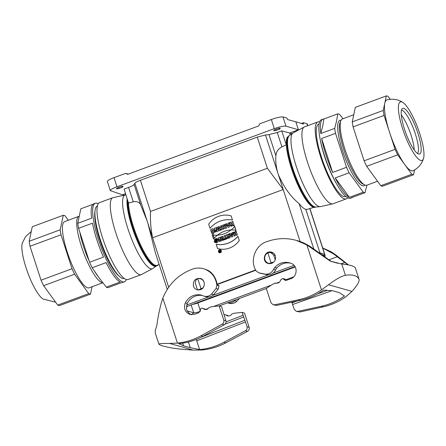 <?xml version="1.0" encoding="UTF-8"?>
<svg xmlns="http://www.w3.org/2000/svg" width="446" height="446" viewBox="0 0 446 446"><rect width="100%" height="100%" fill="white"/><g stroke="black" fill="none" stroke-linecap="round" stroke-linejoin="round"><path stroke-width="0.67" d="M218.49 251.806A1.544 1.483 -74.2 0 0 221.327 251.689A1.544 1.483 -74.2 0 0 218.83 250.234A1.544 1.483 -74.2 0 0 218.49 251.806A1.544 1.483 -74.2 0 0 221.015 252.28A1.544 1.483 -74.2 0 0 220.196 249.766A1.544 1.483 -74.2 0 0 218.49 251.806M212.865 234.055L214.236 238.27A24.491 23.476 105.8 0 1 235.945 230.248L234.574 226.033A20.588 19.73 -74.2 0 0 212.865 234.055L214.236 238.27A24.491 23.476 105.8 0 1 235.945 230.248L234.574 226.033A20.588 19.73 -74.2 0 0 234.457 225.999A20.588 19.73 -74.2 0 0 212.865 234.055L212.959 234.083A20.588 19.73 105.8 0 1 234.501 226.01M218.189 237.941L219.387 241.626L220.318 241.28L219.666 239.273L221.233 240.946L222.493 240.478L221.294 236.793L220.363 237.138L221.026 239.195L219.426 237.484L218.189 237.941L219.387 241.626L220.318 241.28L219.666 239.273L221.233 240.946L222.493 240.478L221.294 236.793L220.363 237.138L221.026 239.195L219.426 237.484L218.189 237.941L219.465 237.528M222.03 236.519L223.229 240.204L224.204 239.848L223.011 236.163L222.03 236.519L223.229 240.204L224.204 239.848L223.011 236.163L222.03 236.519L223.028 236.213M224.438 238.761L224.728 239.653L227.243 238.721L226.953 237.83L226.183 238.114L225.275 235.321L224.299 235.683L225.208 238.476L224.438 238.761L224.728 239.653L227.243 238.721L226.953 237.83L226.183 238.114L225.275 235.321L224.299 235.683L225.208 238.476L224.438 238.761L225.297 238.499L224.388 235.711L225.297 235.376M226.089 235.02L227.343 236.285A1.254 1.204 -74.2 0 0 228.692 238.186L230.153 237.646L228.954 233.96L227.978 234.323L228.413 235.666L227.287 234.579L226.089 235.02L227.343 236.285A1.254 1.204 -74.2 0 0 228.692 238.186L230.153 237.646L228.954 233.96L227.978 234.323L228.413 235.666L227.287 234.579L226.089 235.02L227.326 234.624M229.305 233.832L231.697 237.077L232.779 236.675L232.779 232.55L231.797 232.912L231.803 233.587L230.671 234.005L230.281 233.475L229.305 233.832L231.697 237.077L232.779 236.675L232.779 232.55L231.797 232.912L231.803 233.587L230.671 234.005L230.281 233.475L229.305 233.832L230.314 233.52M300.119 241.559L283.216 189.533L152.61 237.79L168.677 287.241M217.157 284.186L255.591 269.981M273.911 253.54A3.942 3.78 -74.2 0 0 272.645 252.988L270.761 252.581L273.71 255.095L275.254 259.845M233.124 232.422L234.323 236.107L235.298 235.744L234.864 234.406L235.951 234.005L236.386 235.343L237.361 234.986L236.163 231.301L235.187 231.664L235.655 233.113L234.574 233.514L234.1 232.059L233.124 232.422L234.323 236.107L235.298 235.744L234.864 234.406L235.951 234.005L236.386 235.343L237.361 234.986L236.163 231.301L235.187 231.664L235.655 233.113L234.574 233.514L234.1 232.059L233.124 232.422L234.117 232.115M214.76 239.508C217.91 236.101 220.173 243.042 215.819 242.769L215.557 241.966C217.536 242.574 218.088 238.978 215.953 239.82L216.316 240.935L215.34 241.297L214.76 239.508L217.202 238.688L215.819 242.769L215.557 241.966L216.756 239.669L215.953 239.82L216.316 240.935L215.34 241.297L214.76 239.508L215.412 241.269M217.564 248.517L216.198 244.308A24.491 23.476 -74.2 0 0 237.902 236.285L239.273 240.5A20.588 19.73 105.8 0 1 217.687 248.55A20.588 19.73 105.8 0 1 217.564 248.517L216.198 244.308A24.491 23.476 -74.2 0 0 237.902 236.285L239.273 240.5A20.588 19.73 105.8 0 1 217.564 248.517L217.659 248.545A20.588 19.73 -74.2 0 0 217.732 248.567M192.56 304.401A5.748 0.937 162 0 0 197.812 302.962L295.23 266.964M191.072 314.614A6.567 6.294 -74.2 0 0 193.692 312.769L187.186 310.929M191.144 304.925L193.692 312.769A5.748 0.937 162 0 0 200.204 311.392M205.595 309.401L208.399 308.364M214.459 306.129L270.198 285.529M276.364 283.255L279.609 282.056M285.903 279.726L293.73 276.838M294.076 265.342L273.097 273.091M268.503 274.792L212.943 295.319M208.371 297.014L186.562 305.07M325.201 257.387L324.643 255.681A12.154 1.985 162 0 0 324.17 255.341L321.354 254.543M255.753 270.282L217.219 284.52M402.866 102.463C398.139 99.402 392.87 98.527 387.05 99.837A37.771 8.825 69.7 0 0 384.798 103.165A37.771 8.825 69.7 0 0 389.592 132.39A37.771 8.825 69.7 0 0 404.745 164.546A37.771 8.825 69.7 0 0 413.225 170.679C418.499 167.886 421.933 163.793 423.533 158.397A31.203 7.292 69.7 0 0 423.7 157.739A31.203 7.292 69.7 0 0 417.718 127.835A31.203 7.292 69.7 0 0 402.866 102.463A31.203 7.292 69.7 0 0 398.668 104.609A31.203 7.292 69.7 0 0 408.179 142.965A31.203 7.292 69.7 0 0 423.533 158.397M390.2 99.28L388.104 96.403A41.874 9.784 69.7 0 0 386.336 95.901L383.259 110.43A41.874 9.784 69.7 0 0 384.078 115.425L395.106 149.354A41.874 9.784 69.7 0 0 397.693 154.846L411.792 174.247A41.874 9.784 69.7 0 0 413.565 174.748L414.579 169.954M413.565 174.748L382.562 186.205A41.874 9.784 -110.3 0 1 380.789 185.703L366.69 166.302L397.693 154.846M411.792 174.247L380.789 185.703M384.078 115.425L353.076 126.876A41.874 9.784 -110.3 0 1 352.256 121.886L355.334 107.358L386.336 95.901M366.69 166.302A41.874 9.784 -110.3 0 1 364.098 160.811L353.076 126.876M364.098 160.811L395.106 149.354M383.259 110.43L352.256 121.886M352.786 197.21A41.874 9.784 -110.3 0 1 352.011 197.684A41.874 9.784 -110.3 0 1 351.108 197.829L365.006 192.694L366.902 185.179A35.306 8.251 -110.3 0 1 364.666 184.9A35.306 8.251 -110.3 0 1 347.607 156.775A35.306 8.251 -110.3 0 1 340.482 122.003A35.306 8.251 -110.3 0 1 340.906 120.604A35.306 8.251 -110.3 0 1 342.405 118.948L353.767 114.75M364.666 184.9L362.704 183.925A33.667 7.866 -110.3 0 1 346.436 157.109A33.667 7.866 -110.3 0 1 339.646 123.955A33.667 7.866 -110.3 0 1 340.047 122.622L340.906 120.604M365.006 192.694A41.874 9.784 -110.3 0 1 363.239 192.193L349.134 172.792A41.874 9.784 -110.3 0 1 346.548 167.3L335.52 133.365A41.874 9.784 -110.3 0 1 334.706 128.376L336.568 120.989L337.784 113.841A41.874 9.784 -110.3 0 1 339.551 114.343L343.024 118.72M352.011 197.684L350.511 198.236A41.874 9.784 -110.3 0 1 329.522 169.229A41.874 9.784 -110.3 0 1 319.197 123.302A41.874 9.784 -110.3 0 1 321.482 119.679L322.982 119.121A41.874 9.784 -110.3 0 1 323.88 118.976L337.784 113.841M334.706 128.376L320.802 133.51A41.874 9.784 -110.3 0 1 320.696 122.75A41.874 9.784 -110.3 0 1 322.982 119.121M363.239 192.193L349.341 197.327A41.874 9.784 -110.3 0 1 335.236 177.926L349.134 172.792M346.548 167.3L332.649 172.435A41.874 9.784 -110.3 0 1 321.622 138.5L335.52 133.365M349.341 197.327L335.236 177.926M332.649 172.435L321.622 138.5M323.88 118.976L322.67 126.123L320.802 133.51M336.819 184.293A38.59 9.015 -110.3 0 1 320.144 139.169M319.057 124.072L318.728 124.194A38.59 9.015 69.7 0 0 323.645 163.52A38.59 9.015 69.7 0 0 345.477 196.597L345.812 196.474M414.25 149.979A23.237 5.43 69.7 0 0 401.283 114.895M420.952 151.908A24.352 5.692 69.7 0 0 413.637 122.215A24.352 5.692 69.7 0 0 401.606 109.738A24.352 5.692 69.7 0 0 401.417 110.441A24.352 5.692 69.7 0 0 406.183 134.045A24.352 5.692 69.7 0 0 417.852 153.686A24.352 5.692 69.7 0 0 420.952 151.908M289.393 135.562L287.263 137.245A38.1 8.903 69.7 0 0 295.007 178.372A38.1 8.903 69.7 0 0 315.127 207.284L315.807 207.033A38.1 8.903 -110.3 0 1 314.213 207.044A38.1 8.903 -110.3 0 1 293.167 171.359A38.1 8.903 -110.3 0 1 289.393 135.562L289.437 135.539A38.183 8.92 69.7 0 0 294.137 172.301A38.183 8.92 69.7 0 0 314.82 206.911A38.183 8.92 69.7 0 0 315.852 207.022L320.156 206.66L332.95 203.805L346.241 198.894A41.015 9.583 69.7 0 0 347.579 197.745M319.576 121.959A41.015 9.583 69.7 0 0 319.526 121.942A41.015 9.583 69.7 0 0 317.814 121.953A41.015 9.583 69.7 0 0 321.873 160.493A41.015 9.583 69.7 0 0 344.529 198.905A41.015 9.583 69.7 0 0 346.241 198.894M68.288 220.24L65.044 215.775A41.874 9.784 69.7 0 0 63.271 215.279L32.268 226.73L29.191 241.264A41.874 9.784 69.7 0 0 30.01 246.253L41.038 280.188A41.874 9.784 69.7 0 0 43.624 285.68L57.729 305.081A41.874 9.784 69.7 0 0 59.496 305.582L90.499 294.126L92.066 286.733M63.271 215.279L60.193 229.807L29.191 241.264M41.038 280.188L72.04 268.732A41.874 9.784 69.7 0 0 74.627 274.223L88.732 293.624A41.874 9.784 69.7 0 0 90.499 294.126M60.193 229.807A41.874 9.784 69.7 0 0 61.013 234.797L72.04 268.732M61.013 234.797L30.01 246.253M55.633 302.204L42.967 299.021A31.203 7.292 -110.3 0 1 38.607 294.449A31.203 7.292 -110.3 0 1 25.829 267.07A31.203 7.292 -110.3 0 1 22.3 243.087L25.6 236.558L31.253 231.53M102.731 282.658A35.306 8.251 69.7 0 1 95.667 276.737A35.306 8.251 69.7 0 1 79.767 240.907A35.306 8.251 69.7 0 1 78.931 216.304L64.648 221.584A35.306 8.251 69.7 0 0 65.456 246.153A35.306 8.251 69.7 0 0 81.367 282.017A35.306 8.251 69.7 0 0 89.122 287.821L102.809 282.764M43.624 285.68L74.627 274.223M88.732 293.624L57.729 305.081M94.942 271.915A33.667 7.866 69.7 0 0 96.955 274.909A33.667 7.866 69.7 0 0 97.808 276.035M80.012 233.308A33.667 7.866 69.7 0 0 88.977 260.564M93.047 204.274L80.826 208.789L77.749 223.323A41.874 9.784 69.7 0 0 78.563 228.313L89.59 262.248A41.874 9.784 69.7 0 0 92.177 267.739L98.901 277.563L106.282 287.14A41.874 9.784 69.7 0 0 108.049 287.642L121.953 282.502A41.874 9.784 69.7 0 0 122.851 282.357L124.35 281.805A41.874 9.784 69.7 0 0 126.257 279.525M98.254 203.738A41.874 9.784 69.7 0 0 95.321 203.248A41.874 9.784 69.7 0 0 96.28 232.388A41.874 9.784 69.7 0 0 115.152 274.926A41.874 9.784 69.7 0 0 124.35 281.805M92.177 267.739L106.081 262.605A41.874 9.784 69.7 0 0 113.652 275.477A41.874 9.784 69.7 0 0 120.18 282.006L106.282 287.14M95.321 203.248L93.822 203.8A41.874 9.784 69.7 0 0 91.647 218.189L77.749 223.323M78.563 228.313L92.467 223.178A41.874 9.784 69.7 0 0 103.494 257.108L89.59 262.248M94.992 211.17A36.951 8.636 69.7 0 0 114.527 271.112A36.951 8.636 69.7 0 0 118.948 276.002M97.384 205.985L97.362 205.996A38.59 9.015 69.7 0 0 102.279 245.317A38.59 9.015 69.7 0 0 124.111 278.393L124.139 278.382M158.191 264.84A38.1 8.903 -110.3 0 1 157.115 265.671A38.1 8.903 -110.3 0 1 139.749 243.248A38.1 8.903 -110.3 0 1 128.292 201.921M112.855 197.69A41.015 9.583 69.7 0 0 116.969 236.28A41.015 9.583 69.7 0 0 139.604 274.63A41.015 9.583 69.7 0 0 141.321 274.619L128.019 279.53A41.015 9.583 -110.3 0 1 126.307 279.542A41.015 9.583 -110.3 0 1 103.65 241.124A41.015 9.583 -110.3 0 1 99.592 202.59L112.883 197.678L125.978 194.802M128.431 202.345A37.771 8.825 69.7 0 0 128.454 203.142L128.459 203.159A37.759 8.82 69.7 0 0 140.206 244.046A37.759 8.82 69.7 0 0 157.098 265.309L159.15 264.428M198.944 290.023L197.372 289.554L195.56 283.974C195.03 281.705 195.616 280.027 197.322 278.945L197.79 278.75L201.018 288.679L202.757 288.032A5.603 5.374 -74.2 0 0 197.79 278.75M267.834 252.871A5.603 5.374 -74.2 0 0 269.317 263.441L271.062 262.794L267.834 252.871L270.761 252.581M125.599 193.642L122.433 194.813L110.335 190.648C110.379 189.751 112.598 188.457 116.986 186.779L274.301 128.649C279.876 126.697 283.773 125.872 285.998 126.162L298.207 129.719M274.301 128.649L271.341 119.528A9.851 1.611 -18 0 1 283.009 116.969L285.998 126.162M110.34 190.654L107.352 181.472A9.851 1.611 -18 0 1 114.025 177.664L116.986 186.779M307.573 125.733L306.926 123.748A9.851 1.611 -18 0 1 307.288 124.016L307.818 125.644M134.893 183.25C135.428 182.464 137.262 181.477 140.39 180.295L150.514 211.454C150.14 220.486 150.837 229.261 152.61 237.79L134.893 183.25L134.084 184.471L140.969 205.662C139.86 202.406 137.284 201.113 133.243 201.798L128.576 187.443C131.721 186.25 133.555 185.257 134.084 184.471M281.928 146.857C278.02 149.109 276.007 152.092 275.901 155.805L269.016 134.614L277.261 132.501L281.928 146.857L286.471 144.772M257.264 137.106L265.493 134.993L283.216 189.533L267.388 168.265L257.264 137.106L140.39 180.295M301.34 123.442L303.403 122.678L303.47 124.088L295.815 121.769L298.368 129.635M271.341 119.528L259.706 123.832L258.708 125.923L127.656 174.347L125.66 173.36L128.303 174.113M295.815 121.769L287.703 119.623L286.739 117.956L283.009 116.969M290.279 134.932L289.655 133.019L291.985 133.705M286.315 141.973L286.26 144.827L281.721 130.851L289.655 133.019L297.443 130.143M128.576 187.443L124.122 189.087L128.454 203.142L133.243 201.798M198.782 302.6L198.632 302.159M121.858 186.094L122.26 187.292L123.09 186.361L120.621 186.696L117.108 187.989L116.345 188.853L119.021 188.491L118.658 187.275M125.66 173.36L114.025 177.664M119.021 188.491L122.26 187.292M140.969 205.662L147.102 220.837M147.855 223.162L155.464 253.099L167.256 289.376M306.926 123.748L303.403 122.678M313.767 207.351L307.177 209.391L305.811 209.336C303.921 208.834 301.674 206.905 299.071 203.554C290.92 197.032 284.046 187.482 278.46 174.899M318.589 252.486L319.944 252.821L305.811 209.336M319.944 252.821L324.649 254.343A61.581 10.057 -18 0 1 324.989 254.939A61.581 10.057 -18 0 1 324.878 256.394M309.78 208.583L324.649 254.343M279.118 127.985L279.525 129.184L280.356 128.247L277.886 128.582L274.374 129.881L273.604 130.745L276.286 130.383L275.923 129.167M276.286 130.383L279.525 129.184M313.912 249.23L299.071 203.554M277.707 172.58C276.035 166.653 275.433 161.062 275.901 155.805M269.016 134.614L265.493 134.993M281.721 130.851L277.261 132.501M122.433 194.813L123.481 195.064M198.593 289.889L201.018 288.679M271.062 262.794L273.844 262.025M270.064 263.725L269.317 263.441M234.395 236.079L233.213 232.45M235.951 234.005L236.458 235.321M235.187 231.664L236.179 231.351M235.655 233.113L235.276 231.686M234.574 233.514L235.75 233.135M217.247 238.705L214.849 239.535M215.557 241.966L215.903 242.769M216.801 239.68L215.647 241.994M231.078 234.557L231.892 235.56L231.892 234.312L231.078 234.557L231.803 235.538L231.803 234.289L231.078 234.557M231.753 237.06L229.395 233.86M231.797 232.912L232.779 232.611M231.803 233.587L231.892 232.94M230.671 234.005L231.892 233.615M228.659 237.2A0.418 0.401 105.8 0 1 228.129 236.826A0.418 0.401 105.8 0 1 228.402 236.419L228.72 236.358L228.976 237.138L228.659 237.2A0.418 0.401 105.8 0 1 228.151 236.949A0.418 0.401 105.8 0 1 228.402 236.419L228.659 237.2L228.976 237.138M228.464 237.222A0.418 0.401 -74.2 0 0 228.748 237.227M227.343 236.285L226.183 235.048M228.012 238.231A1.254 1.204 105.8 0 1 227.432 236.313M227.978 234.323L228.971 234.016M228.413 235.666L228.068 234.351M224.801 239.625L224.528 238.783M226.183 238.114L226.969 237.88M223.301 240.177L222.125 236.547M219.46 241.598L218.278 237.969M219.666 239.273L221.283 240.924M220.363 237.138L221.311 236.848M221.026 239.195L220.452 237.166M214.297 238.197L212.959 234.083M216.198 244.308L217.659 248.545M237.935 236.38A24.491 23.476 105.8 0 1 216.288 244.33M219.521 252.782A1.544 1.483 105.8 0 1 218.902 250.278A1.544 1.483 105.8 0 1 220.363 249.81M220.302 250.039A1.31 1.254 105.8 0 1 221.194 251.65A1.31 1.254 105.8 0 1 219.588 252.553M218.707 251.722A1.31 1.254 -74.2 0 0 221.105 251.622A1.31 1.254 -74.2 0 0 218.992 250.396A1.31 1.254 -74.2 0 0 218.707 251.722A1.31 1.254 -74.2 0 0 220.842 252.124A1.31 1.254 -74.2 0 0 220.151 250A1.31 1.254 -74.2 0 0 218.707 251.722M219.644 251.254L219.092 250.691L219.878 251.154L220.068 250.334L220.575 251.895L220.034 252.096A0.474 0.457 105.8 0 1 219.644 251.254L219.092 250.691L219.878 251.154L220.068 250.334L220.575 251.895L220.034 252.096A0.474 0.457 105.8 0 1 219.644 251.254L219.733 251.276A0.474 0.457 -74.2 0 0 219.806 252.118M220.285 251.75L220.14 251.304L219.817 251.427L219.962 251.873L220.285 251.75L220.14 251.304L219.822 251.879L220.38 251.778L219.872 251.884M220.14 251.304L220.38 251.778M219.092 250.691L219.733 251.276M219.85 250.412L220.162 251.109M306.854 244.904L330.313 261.161L341.759 264.015C349.441 264.729 353.957 266.011 355.306 267.856L358.98 279.157C357.051 275.528 352.535 274.245 345.427 275.316C341.497 276.091 335.866 279.235 328.546 284.754L321.471 289.889L306.854 244.904L296.2 240.366C287.163 237.88 278.12 238.064 269.072 240.918L267.059 241.57C255.391 244.96 249.52 260.447 256.01 270.728L258.585 272.796L265.526 274.178C269.122 274.279 271.787 272.684 273.515 269.406L274.719 267.522C278.856 263.017 283.807 261.451 289.588 262.811L291.678 263.592C298.028 266.201 297.376 276.682 290.736 278.75L286.533 280.272L285.1 280.328L282.781 278.499L280.757 279.82C279.982 282.43 278.298 283.533 275.695 283.126L272.634 284.225L266.318 288.467L270.939 302.7L273.058 304.757L274.541 304.808L298.318 299.812L300.242 300.359C308.665 298.536 316.459 295.113 323.623 290.095L332.549 290.731L339.306 292.643L344.507 296.01C337.382 301.044 329.633 304.479 321.254 306.313L297.772 311.386L296.3 311.341L294.204 309.29L291.801 302.159M328.802 259.884L337.243 256.751L347.936 264.835M259.633 273.114L267.617 274.769C271.19 274.864 273.833 273.264 275.544 269.981L276.737 268.091C280.517 263.87 285.117 262.209 290.53 263.112M330.313 261.161L331.239 261.428L312.317 248.037C307.857 244.72 302.973 242.301 297.672 240.784L296.2 240.366M322.748 248.043L334.138 254.226L337.243 256.751M348.465 264.924L335.325 254.56L331.222 251.806L322.709 247.931M268.944 263.67A5.909 5.664 105.8 0 1 267.795 263.006M300.242 300.359L276.643 305.398L273.058 304.757M337.873 263.307L331.239 261.428M275.349 255.865C274.68 253.986 273.415 252.748 271.547 252.163C264.562 249.888 261.116 261.796 268.258 263.519L271.703 263.391C274.898 261.858 276.113 259.349 275.349 255.865M321.471 289.889C314.352 294.734 306.636 298.045 298.318 299.812M355.306 267.856L359.069 279.38C359.548 281.593 357.185 285.602 351.983 291.394L345.84 296.796C338.882 301.686 331.328 305.042 323.177 306.859L299.868 311.983L296.3 311.341M275.293 282.987L276.107 283.221M286.338 280.333L285.083 279.151L282.781 278.499M182.665 343.164L183.523 345.795L178.707 343.643C187.22 342.868 195.292 340.426 202.936 336.317L224.305 324.738C225.771 323.785 226.3 322.452 225.882 320.735L221.573 306.592L219.137 305.9L223.764 320.133C224.182 321.85 223.658 323.188 222.203 324.142L201.007 335.771C193.586 339.819 185.731 342.26 177.458 343.102L169.675 343.459C162.567 343.387 158.977 343.621 158.91 344.156L155.191 332.716M158.91 344.156L158.949 344.223C160.075 345.366 164.591 346.642 172.502 348.064C176.928 348.811 183.802 349.491 193.118 350.099L201.826 350.01C210.261 349.212 218.278 346.815 225.866 342.818L247.536 331.322C249.024 330.375 249.559 329.042 249.147 327.325L244.525 313.092L242.089 312.401L245.467 321.928L196.758 340.828L196.262 339.445M204.017 296.155L206.058 296.729C208.89 297.426 211.41 296.757 213.623 294.722L218.222 289.108L219.019 285.702L217.33 285.223C216.154 278.248 213.054 273.286 208.048 270.343L203.476 268.715C211.159 271.313 215.624 276.804 216.879 285.184L216.081 288.506L211.532 294.131C209.336 296.172 206.833 296.846 204.023 296.155L200.616 294.901C193.887 294.048 188.775 296.718 185.285 302.906C183.417 308.37 185.001 312.211 190.035 314.43L194.729 314.224L198.849 312.674L200.427 310.003C200.488 308.671 201.152 308.069 202.417 308.186L204.597 309.429C206.492 309.825 207.987 309.173 209.074 307.456L211.833 306.692L219.137 305.9M155.28 332.922L155.241 330.625L156.864 325.257C157.667 318.845 159.133 311.453 161.251 303.085L162.84 298.118C168.203 285.05 177.146 275.762 189.667 270.259L191.585 269.456C195.499 267.868 199.462 267.622 203.476 268.715M217.263 284.782L219.019 285.702M191.468 314.792L189.45 313.605L187.086 310.734L186.473 309.05L187.175 303.442C190.581 297.421 195.593 294.745 202.205 295.397M235.583 299.874L234.747 300.71C232.673 302.617 230.292 303.325 227.599 302.823M227.577 302.828L229.183 303.286C232.043 303.988 234.596 303.33 236.843 301.301L239.508 298.419M225.866 342.818L223.942 342.272C216.26 346.369 208.143 348.8 199.596 349.558L190.28 347.713L183.523 345.795M190.28 347.713L188.418 341.993M199.674 278.633A5.909 5.664 105.8 0 1 200.995 278.666M199.596 349.558L196.758 340.828M223.942 342.272L245.434 330.726C246.911 329.778 247.441 328.446 247.028 326.723L245.467 321.928M228.575 316.019L225.158 314.631L227.36 315.88C229.277 316.286 230.788 315.634 231.898 313.928L234.696 313.17L242.089 312.401M223.97 314.776L225.158 314.631M193.425 286.137C194.094 288.021 195.342 289.248 197.182 289.828L200.561 289.677C205.656 288.044 205.489 279.614 200.338 278.432C195.175 278.192 192.873 280.763 193.425 286.137M205.807 309.563L202.417 308.186M227.728 224.907L228.341 224.684L228.408 225.938L227.728 224.907M218.657 230.894L217.358 231.374L215.719 229.584L216.41 231.719L215.435 232.082L214.208 228.296L215.507 227.817L217.146 229.601L216.449 227.466L217.425 227.103L218.657 230.894M212.134 234.847L213.467 238.956A20.99 20.115 -74.2 0 0 235.934 230.654L234.602 226.546A25.06 24.023 105.8 0 1 212.134 234.847M220.948 230.047L223.558 229.082L223.262 228.185L222.47 228.48L221.528 225.592L220.514 225.966L221.45 228.859L220.659 229.149L220.948 230.047M233.041 225.581L234.055 225.202L232.823 221.417L231.809 221.79L232.294 223.284L231.19 223.691L230.705 222.197L229.69 222.571L230.922 226.362L231.937 225.983L231.491 224.606L232.589 224.199L233.041 225.581M231.145 215.909L232.477 220.012A25.06 24.023 -74.2 0 0 210.01 228.313L208.678 224.21A20.99 20.115 105.8 0 1 231.145 215.909M229.4 226.925L229.328 222.71L228.324 223.078L228.335 223.764L227.198 224.187L226.813 223.636L225.81 224.009L228.196 227.365L229.4 226.925M219.421 230.61L220.435 230.236L219.203 226.451L218.189 226.824L219.421 230.61M223.691 226.574L222.509 225.224L223.636 224.812L224.851 225.776L224.438 224.516L225.453 224.137L226.685 227.928C224.483 229.071 223.485 228.62 223.691 226.574M225.397 227.46L225.135 226.646C224.427 227.215 224.516 227.488 225.397 227.46M215.385 240.717L215.485 241.018L214.816 240.929L215.992 241.654L215.658 240.623L215.385 240.717M211.226 231.708L212.24 231.335L211.867 230.186C214.019 229.333 213.5 233.002 211.482 232.383L211.794 233.336C216.371 233.537 213.941 226.278 210.618 229.841L211.226 231.708M231.803 235.538L231.803 234.289M228.631 236.335L228.887 237.116M214.677 241.559A0.825 0.792 -74.2 0 0 216.026 241.816A0.825 0.792 -74.2 0 0 215.585 240.472A0.825 0.792 -74.2 0 0 214.677 241.559M214.32 241.693A1.21 1.16 -74.2 0 0 216.299 242.066A1.21 1.16 -74.2 0 0 215.663 240.093A1.21 1.16 -74.2 0 0 214.32 241.693M200.382 310.873L197.812 302.962M324.17 255.341L324.721 257.041M364.99 185.045A34.866 8.145 -110.3 0 1 347.506 163.81A34.866 8.145 -110.3 0 1 337.968 123.375A34.866 8.145 -110.3 0 1 341.056 120.286M417.501 153.463A23.237 5.43 69.7 0 0 418.259 151.791A23.237 5.43 69.7 0 0 413.007 127.472A23.237 5.43 69.7 0 0 401.489 110.134M332.978 203.794A41.015 9.583 -110.3 0 1 309.775 168.733A41.015 9.583 -110.3 0 1 304.512 126.865L292.944 133.019A39.337 9.193 -110.3 0 0 298.513 172.903A39.337 9.193 -110.3 0 0 320.195 206.654M127.662 199.975A38.1 8.903 69.7 0 0 138.282 241.732A38.1 8.903 69.7 0 0 156.44 265.922L156.395 265.944A38.183 8.92 -110.3 0 1 154.294 266.229A38.183 8.92 -110.3 0 1 135.852 237.567A38.183 8.92 -110.3 0 1 127.205 198.582M125.638 194.83A39.337 9.193 69.7 0 0 128.604 230.799A39.337 9.193 69.7 0 0 150.72 268.76A39.337 9.193 69.7 0 0 152.889 268.464L141.315 274.619M273.71 255.095L275.204 255.463M195.22 303.419L195.331 303.771M267.388 168.265L150.514 211.454M199.513 301.836L199.657 302.276M331.963 290.692L292.648 304.495M292.052 302.812L297.142 301.022M317.725 293.797L327.459 290.374M340.867 263.893L344.842 262.415M265.526 274.178L267.617 274.769M334.138 254.226L335.325 254.56M345.427 275.316L341.759 264.015M311.135 247.703L312.317 248.037M328.546 284.754L351.983 291.394M321.254 306.313L323.177 306.859M274.541 304.808L276.643 305.398M283.706 279.229L286.003 279.882M274.719 267.522L276.737 268.091M273.515 269.406L275.544 269.981M297.772 311.386L299.868 311.983M226.044 321.884L243.025 315.294M243.622 316.983L225.046 324.192M201.497 337.07L244.871 320.245M219.031 285.797L216.879 285.184M218.222 289.108L216.081 288.506M213.623 294.722L211.532 294.131M236.843 301.301L234.747 300.71M193.118 350.099L169.675 343.459M202.936 336.317L201.007 335.771M247.536 331.322L245.434 330.726M249.147 327.325L247.028 326.723M228.101 315.64L225.787 314.988M162.84 298.118L177.458 343.102M224.305 324.738L222.203 324.142M225.882 320.735L223.764 320.133M205.355 309.195L203.041 308.537M187.175 303.442L185.285 302.906M201.843 295.252L200.616 294.901M219.209 305.923L266.329 288.506M294.996 266.552L186.294 306.714M366.885 185.185L377.545 181.243M289.437 135.539L292.944 133.019M304.518 126.865L317.814 121.953M156.395 265.944L152.889 268.464M157.115 265.671L156.44 265.922M324.989 254.939L309.914 208.544M200.159 278.711L201.737 279.057M197.717 289.694L198.682 290.028M268.252 263.19L269.797 263.731"/></g></svg>
